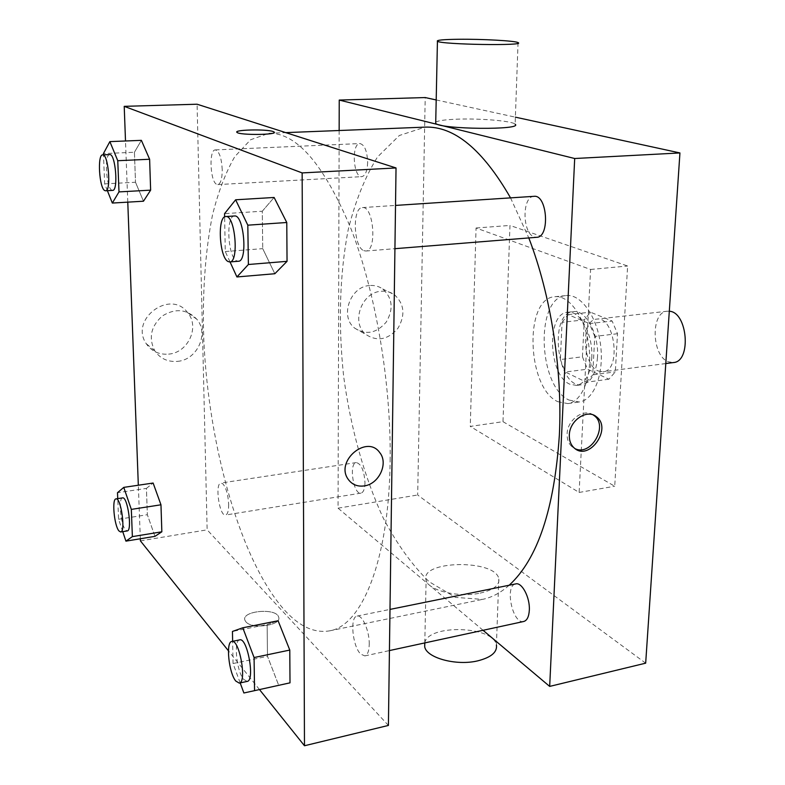 <?xml version="1.0" encoding="UTF-8"?>
<svg xmlns="http://www.w3.org/2000/svg" width="785" height="785" viewBox="0 0 785 785"><rect width="100%" height="100%" fill="white"/><g stroke="black" fill="none" stroke-linecap="round" stroke-linejoin="round"><path stroke-width="0.59" stroke-dasharray="3.92 2.94" d="M669.301 311.243L667.221 311.233C650.451 311.959 651.521 355.87 668.339 361.777L673.471 362.542M598.239 370.962L603.125 371.796C621.641 370.854 614.92 315.599 596.708 319.132C580.753 319.74 582.176 364.74 598.239 370.962M582.441 356.783L584.315 319.838L590.448 312.185L612.143 321.026L617.51 333.723L615.322 371.874L608.875 379.204L587.494 369.166L582.441 356.783L560.353 359.55L562.08 322.321L584.315 319.838M617.51 333.723L594.755 336.422L592.714 374.867L615.322 371.874M608.875 379.204L586.395 382.226L565.357 372.031L587.494 369.166M586.395 382.226L592.714 374.867M594.755 336.422L589.437 323.597L612.143 321.026M562.08 322.321L568.085 314.628L589.437 323.597M560.353 359.55L565.357 372.031M597.493 357.411C596.06 373.552 590.968 382.638 582.205 384.67C557.193 389.429 547.891 313.029 573.315 311.655C585.738 309.408 599.161 334.233 597.493 357.411M591.743 358.137C593.391 334.91 580.007 310.026 567.643 312.273C546.174 313.068 548.244 375.21 569.812 384.199L576.553 385.425C585.267 383.404 590.33 374.308 591.743 358.137M568.085 314.628L590.448 312.185M569.046 400.065L579.222 401.989C593.872 400.272 604.234 374.102 600.633 345.371C597.238 316.63 580.9 293.708 566.26 295.552C534.997 296.799 537.813 386.406 569.046 400.065M557.752 401.655L567.84 403.598C582.362 401.9 592.587 375.642 588.976 346.793C585.561 317.925 569.331 294.885 554.828 296.72C523.85 297.937 526.784 387.878 557.752 401.655M502.989 421.682L614.724 486.239L627.617 266.007L509.975 225.442L502.989 421.682L470.264 426.412L579.124 492.44L590.595 269.471L476.053 228.003L470.264 426.412M476.053 228.003L509.975 225.442M645.672 663.168L417.679 495.001L425.205 97.556M436.195 99.95L515.372 117.161M364.996 482.834C364.809 488.996 363.455 492.43 360.953 493.137C353.417 495.031 348.569 463.052 356.321 462.571C361.316 463.915 364.201 470.666 364.996 482.834M523.772 621.475C512.634 624.683 504.313 585.345 515.755 583.903M534.016 196.328C521.789 196.201 522.211 233.763 534.389 236.982L536.714 237.296M483.05 630.296L338.05 508.17L339.149 130.516M367.655 162.358C367.292 171.042 365.349 175.801 361.807 176.645C353.191 177.871 351.209 143.243 359.952 143.557C364.583 144.744 367.154 151.014 367.655 162.358M509.171 585.247C500.673 592.783 491.793 597.493 482.52 599.377L455.545 597.405L429.169 581.754C412.331 565.367 397.053 544.201 383.355 518.257C364.201 476.907 350.65 427.913 343.683 376.653C338.149 325.226 339.552 274.416 348.216 229.681C355.301 201.205 365.045 176.998 377.457 157.039L399.32 135.511L425.028 127.131M510.535 197.869L528.805 237.933M480.126 593.126C493.628 589.977 499.849 585.149 498.809 578.633C495.119 558.94 419.239 560.411 426.108 580.164C428.011 590.428 458.509 597.944 480.126 593.126M338.05 508.17L417.679 495.001M369.686 285.534C350.12 286.319 339.493 316.797 354.732 328.159C365.967 335.352 376.476 333.331 386.249 322.085C393.736 309.094 392.559 298.055 382.717 288.968C378.87 286.289 374.524 285.141 369.686 285.534M435.724 122.185C437.912 120.674 444.869 119.683 456.576 119.202C479.802 118.231 512.556 120.949 515.117 124.197L518.051 42.606M590.595 269.471L627.617 266.007M579.124 492.44L614.724 486.239M381.255 291.264C386.151 290.852 390.547 292.01 394.423 294.718C404.363 303.923 405.531 315.128 397.926 328.316C388.016 339.748 377.379 341.828 366.016 334.557C350.62 323.057 361.443 292.099 381.255 291.264M593.313 415.01C583.804 407.984 567.29 419.798 567.123 433.889C566.956 439.335 568.576 443.613 571.98 446.714L575.14 448.706M424.705 642.935C427.962 623.947 493.51 625.792 496.424 644.966L498.809 578.633M390.135 460.854C391.215 382.805 375.662 292.059 350.915 228.592C324.048 164.516 296.74 132.743 268.98 133.273L250.572 139.759L234.764 156.676C225.629 172.494 218.191 192.011 212.441 215.227C205.081 252.633 202.206 294.375 203.835 340.464C208.692 446.665 240.661 561.53 285.063 610.71C299.762 626.665 314.599 633.377 329.553 630.855C361.64 625.93 389.085 560.843 390.135 460.854M228.661 504.431C228.67 510.839 227.65 514.371 225.609 515.019C219.437 516.716 214.59 483.266 220.958 483.03L222.92 483.884C226.227 487.995 228.141 494.844 228.661 504.431M363.828 250.65L365.81 251.023C377.212 251.328 373.729 205.69 362.454 207.583C352.092 207.279 353.427 247.03 363.828 250.65M369.235 644.308C369.588 631.16 362.287 614.38 357.096 616.078C349.649 616.667 352.494 646.536 360.707 654.101L364.829 655.907C367.576 655.043 369.038 651.177 369.235 644.308M222.243 169.697C221.517 157.805 219.221 151.211 215.355 149.915C208.692 149.415 210.154 182.238 216.856 184.406L217.788 184.593C220.693 183.759 222.175 178.794 222.243 169.697M388.408 725.438L207.142 529.826L197.084 104.219M134.431 152.251L141.379 140.348L134.431 152.251L135.501 182.248L134.431 152.251L103.414 153.605M143.469 201.215L135.501 182.248L143.469 201.215M267.126 624.526L278.096 620.758L267.126 624.526L267.499 656.309L267.126 624.526L232.448 631.444M290.008 682.842L278.704 685.315L267.499 656.309L278.704 685.315L290.008 682.842M140.329 538.765L138.327 485.228M127.778 202.147L125.502 140.986M259.482 689.564L228.435 650.794M262.298 211.214L274.112 197.467L262.298 211.214L262.73 248.649L262.298 211.214L224.559 213.648M274.828 273.729L262.73 248.649L274.828 273.729M146.422 488.388L153.124 483.04L146.422 488.388L147.354 514.715L146.422 488.388L117.495 492.705M154.949 536.351L147.354 514.715L154.949 536.351M140.407 540.865L207.142 529.826M168.628 354.123C188.115 352.799 200.038 326.874 187.654 312.665C170.443 288.743 129.162 319.348 146.275 343.712C151.613 351.366 159.061 354.83 168.628 354.123M245.793 621.691C251.769 629.786 282.453 625.321 278.616 617.01C276.251 607.551 240.985 610.867 244.94 620.258L245.793 621.691C251.769 629.786 282.453 625.321 278.616 617.01C276.251 607.541 240.985 610.867 244.94 620.248L245.793 621.681M274.299 132.331C275.457 135.089 239.229 135.177 237.001 132.41L236.805 132.076M177.449 361.365C197.212 359.962 209.34 333.615 196.809 319.21C186.889 309.074 175.389 307.995 162.318 315.972C150.857 326.325 148.355 337.942 154.802 350.846C160.199 358.598 167.745 362.111 177.449 361.365M122.745 531.641L118.594 519.248L117.74 498.632M122.578 497.896C118.231 497.768 120.664 524.498 125.472 529.875L127.219 530.925M118.594 519.248L147.354 514.715M107.388 190.686L104.67 183.876L103.463 154.841M109.714 154.566C104.16 153.997 106.191 187.88 111.813 190.196L112.589 190.392M104.67 183.876L135.501 182.248M240.181 682.921L233.057 663.541L232.635 641.306M239.7 639.873C233.43 640.197 236.54 671.195 243.654 679.359L247.177 681.409M243.88 692.988L278.704 685.315M233.057 663.541L267.499 656.309M230.034 261.925L225.275 251.534L224.618 216.945M234.46 215.983C225.688 215.541 227.768 256.911 236.648 260.846L238.336 261.258M225.275 251.534L262.73 248.649M667.221 311.233L596.708 319.132M665.788 363.553L603.125 371.796M576.553 385.425L582.205 384.67M567.643 312.273L573.315 311.655M567.84 403.598L579.222 401.989M554.828 296.72L566.26 295.552M354.732 328.159L366.016 334.557M382.717 288.968L394.423 294.718M574.178 447.95L571.98 446.714M424.793 642.915L426.108 580.164M329.553 630.855L482.52 599.377M268.98 133.273L285.73 132.616M356.321 462.571L220.958 483.03M360.953 493.137L225.609 515.019M365.81 251.023L394.924 248.688M362.454 207.583L395.522 205.415M364.829 655.907L389.429 650.579M357.096 616.078L389.988 609.405M217.788 184.593L361.807 176.645M215.355 149.915L359.952 143.557M196.809 319.21L187.654 312.665M154.802 350.846L146.275 343.712"/><path stroke-width="1.18" d="M665.788 363.553L673.471 362.542C691.644 361.689 687.65 311.91 669.301 311.243M339.149 130.516L339.238 100.068L425.205 97.556L436.195 99.95M515.372 117.161L679.938 152.947L645.672 663.168L549.677 686.404L483.05 630.296M569.321 435.096C569.468 420.417 587.151 408.583 596.414 416.776C612.673 428.482 588.936 461.855 574.178 447.95C570.773 444.84 569.154 440.562 569.321 435.096M339.238 100.068L574.689 158.511L679.938 152.947M574.689 158.511L549.677 686.404M389.988 609.405L515.755 583.903C521.966 582.048 530.13 597.66 529.326 610.19C528.904 616.745 527.049 620.503 523.772 621.475L389.429 650.579M394.924 248.688L536.714 237.296C550.167 237.364 547.38 194.366 534.016 196.328L395.522 205.415M528.805 237.933C550.884 295.111 562.6 370.039 559.362 435.086C554.396 508.984 537.666 559.038 509.171 585.247M285.73 132.616L425.028 127.131C454.211 125.973 482.706 149.552 510.535 197.869M515.117 124.197C523.703 130.231 439.826 129.388 435.704 123.363L435.724 122.185M575.14 448.706C590.977 456.576 608.669 425.813 594.176 415.618L593.313 415.01M496.424 644.966C497.435 652.07 491.273 657.349 477.947 660.803C456.625 666.102 426.569 657.997 424.705 646.811L424.705 642.935M458.568 39.27C443.211 39.466 436.166 40.143 437.431 41.301C441.67 44.617 526.872 45.972 518.051 42.606C515.392 40.82 482.118 38.985 458.568 39.27M125.502 140.986L124.216 106.348L197.084 104.219L396.033 167.951L388.408 725.438L304.482 745.75L259.482 689.564M124.216 106.348L302.147 172.916L396.033 167.951M302.147 172.916L304.482 745.75M364.22 485.925C357.361 486.798 352.023 484.59 348.187 479.282C334.852 461.138 367.105 434.134 379.754 452.631C388.703 463.317 378.949 484.188 364.22 485.925M141.379 140.348L149.621 159.257L150.632 190.147L143.469 201.215L150.632 190.147L149.621 159.257L141.379 140.348L109.861 141.614L117.77 160.719L118.986 191.903L112.334 203.06L107.388 190.686M278.096 620.758L289.783 650.068L290.008 682.842L289.783 650.068L278.096 620.758L242.791 627.784L254.075 657.545L254.556 690.653L243.88 692.988L240.181 682.921M228.435 650.794L140.407 540.865L140.329 538.765M138.327 485.228L127.778 202.147M274.112 197.467L286.77 222.498L287.045 261.336L274.828 273.729L287.045 261.336L286.77 222.498L274.112 197.467L235.628 199.792L247.815 225.177L248.384 264.496L236.923 276.958L230.034 261.925M153.124 483.04L160.964 504.794L161.847 531.798L154.949 536.351L161.847 531.798L160.964 504.794L153.124 483.04L123.765 487.377L131.321 509.396L132.38 536.616L125.924 541.14L122.745 531.641M236.805 132.076C235.951 129.603 266.733 129.132 273.043 131.497L274.112 132.008C278.557 134.932 239.543 135.363 237.001 132.4C233.057 129.751 266.233 128.946 273.043 131.497L274.299 132.331M364.211 485.915C357.361 486.798 352.014 484.58 348.177 479.282C334.842 461.138 367.105 434.134 379.744 452.631C388.703 463.317 378.949 484.178 364.211 485.915M117.74 498.632L117.495 492.705L123.765 487.377M120.654 531.985L127.219 530.925C132.498 530.954 127.602 496.228 122.578 497.896L116.013 498.887C111.725 498.75 114.178 525.528 118.927 530.925L120.654 531.985C125.855 532.024 120.968 497.229 116.013 498.887M131.321 509.396L160.964 504.794M132.38 536.616L161.847 531.798M125.924 541.14L154.949 536.351M103.463 154.841L103.414 153.605L109.861 141.614M105.563 190.784L112.589 190.392C118.564 191.059 115.562 153.379 109.714 154.566L102.658 154.88C97.183 154.302 99.244 188.263 104.788 190.578L105.563 190.784C111.45 191.452 108.418 153.693 102.658 154.88M117.77 160.719L149.621 159.257M118.986 191.903L150.632 190.147M112.334 203.06L143.469 201.215M232.635 641.306L232.448 631.444L242.791 627.784M239.268 683.117L247.177 681.409C255.253 680.762 247.344 637.106 239.7 639.873L231.81 641.473C225.619 641.777 228.749 672.843 235.785 681.056L239.268 683.117C247.236 682.508 239.346 638.725 231.81 641.473M254.075 657.545L289.783 650.068M254.556 690.653L290.008 682.842M224.618 216.945L224.559 213.648L235.628 199.792M229.74 261.954L238.336 261.258C248.001 261.768 243.958 214.148 234.46 215.983L225.815 216.542C217.16 216.101 219.3 257.578 228.072 261.533L229.74 261.954C239.278 262.475 235.196 214.717 225.815 216.542M247.815 225.177L286.77 222.498M248.384 264.496L287.045 261.336M236.923 276.958L274.828 273.729M596.414 416.776L594.176 415.618M424.705 646.811L424.793 642.915M437.431 41.301L435.704 123.363"/></g></svg>
